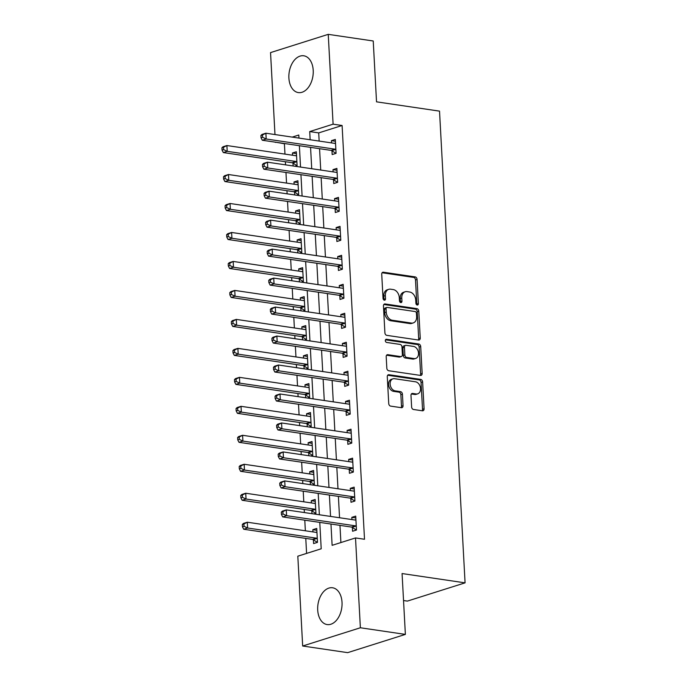 <?xml version="1.0" encoding="UTF-8"?>
<svg xmlns="http://www.w3.org/2000/svg" width="687" height="687" viewBox="0 0 687 687"><rect width="100%" height="100%" fill="white"/><g stroke="black" fill="none" stroke-linecap="round" stroke-linejoin="round"><path stroke-width="1.03" d="M417.224 305.028A1.64 1.194 72.4 0 0 417.636 304.994A1.64 1.194 72.4 0 0 418.374 303.62L417.069 279.437A2.344 1.7 72.4 0 0 415.18 276.904L383.372 272.215A2.344 1.7 72.4 0 0 382.788 272.258A2.344 1.7 72.4 0 0 381.732 274.225L383.037 298.398A1.64 1.194 72.4 0 0 384.359 300.176A1.64 1.194 72.4 0 0 384.772 300.142A1.64 1.194 72.4 0 0 385.51 298.768L385.347 295.633A7.488 5.453 72.4 0 1 388.739 289.33A7.488 5.453 72.4 0 1 390.602 289.193L393.256 289.579A7.488 5.453 72.4 0 1 399.302 297.694L399.473 300.829A1.64 1.194 72.4 0 0 400.796 302.598A1.64 1.194 72.4 0 0 401.199 302.572A1.64 1.194 72.4 0 0 401.947 301.189L401.775 298.064A7.488 5.453 72.4 0 1 405.167 291.752A7.488 5.453 72.4 0 1 407.03 291.614L409.684 292.009A7.488 5.453 72.4 0 1 415.729 300.125L415.901 303.25A1.64 1.194 72.4 0 0 417.224 305.028M416.717 304.813A1.64 1.194 72.4 0 0 416.811 304.109L415.506 279.935A2.344 1.7 72.4 0 0 413.617 277.402L382.118 272.748M383.861 299.97A1.64 1.194 72.4 0 0 383.956 299.257L383.784 296.131L385.347 295.633M400.289 302.392A1.64 1.194 72.4 0 0 400.384 301.687L400.212 298.553L401.775 298.064M317.703 610.022A18.601 12.023 98.4 0 1 332.577 587.771A18.601 12.023 98.4 0 1 342.023 602.327A18.601 12.023 98.4 0 1 327.149 624.569A18.601 12.023 98.4 0 1 317.703 610.022M288.892 78.035A18.601 12.023 98.4 0 1 303.766 55.784A18.601 12.023 98.4 0 1 313.212 70.34A18.601 12.023 98.4 0 1 298.338 92.59A18.601 12.023 98.4 0 1 288.892 78.035M411.616 406.953A2.344 1.7 72.4 0 0 413.505 409.486L422.428 410.809A2.344 1.7 72.4 0 0 423.012 410.757A2.344 1.7 72.4 0 0 424.068 408.791L422.617 381.946A2.344 1.7 72.4 0 0 420.727 379.404L388.928 374.716A2.344 1.7 72.4 0 0 388.344 374.758A2.344 1.7 72.4 0 0 387.279 376.725L388.739 403.578A2.344 1.7 72.4 0 0 390.628 406.111L401.406 407.7A2.344 1.7 72.4 0 0 401.989 407.657A2.344 1.7 72.4 0 0 403.046 405.691L402.427 394.201A2.344 1.7 72.4 0 0 400.538 391.659L395.188 390.869A6.26 4.56 72.4 0 1 390.259 385.132A6.26 4.56 72.4 0 1 392.973 378.82A6.26 4.56 72.4 0 1 394.527 378.7L415.463 381.792A6.26 4.56 72.4 0 1 420.401 387.537A6.26 4.56 72.4 0 1 417.687 393.849A6.26 4.56 72.4 0 1 416.124 393.96L412.638 393.445A2.344 1.7 72.4 0 0 412.054 393.488A2.344 1.7 72.4 0 0 410.989 395.463L411.616 406.953M274.98 134.549L270.541 52.598L328.24 34.35L373.23 40.988L376.528 101.839L439.525 111.131L465.073 582.851L402.075 573.551L405.373 634.402L360.374 627.763L302.675 646.012L297.815 556.187L321.207 548.784L319.773 522.386M328.24 34.35L333.101 124.175L309.708 131.569L310.155 139.744M330.962 524.035L332.122 545.332L355.514 537.938L364.514 539.269L342.1 125.498L333.101 124.175M355.514 537.938L360.374 627.763M418.598 340.048A2.344 1.7 72.4 0 0 419.182 339.996A2.344 1.7 72.4 0 0 420.238 338.03L418.787 311.177A2.344 1.7 72.4 0 0 416.897 308.643L385.098 303.955A2.344 1.7 72.4 0 0 384.514 303.998A2.344 1.7 72.4 0 0 383.449 305.964L384.9 332.817A2.344 1.7 72.4 0 0 386.798 335.35L418.598 340.048M420.702 346.566L422.153 373.41A2.344 1.7 72.4 0 1 421.097 375.377A2.344 1.7 72.4 0 1 420.513 375.428L388.713 370.731A2.344 1.7 72.4 0 1 386.824 368.198L386.197 356.708A2.344 1.7 72.4 0 1 387.262 354.732A2.344 1.7 72.4 0 1 387.837 354.69L400.736 356.596A2.344 1.7 72.4 0 0 401.32 356.553A2.344 1.7 72.4 0 0 402.384 354.578L401.972 346.961A2.344 1.7 72.4 0 0 400.083 344.419L386.652 342.444A1.64 1.194 72.4 0 1 385.364 340.941A1.64 1.194 72.4 0 1 386.068 339.284A1.64 1.194 72.4 0 1 386.48 339.258L418.812 344.024A2.344 1.7 72.4 0 1 420.702 346.566L419.139 347.055L420.599 373.9L422.153 373.41M342.1 125.498L318.708 132.9L319.154 141.075M319.567 148.693L320.726 170.05M321.138 177.667L322.289 199.024M322.701 206.641L323.86 227.998M324.273 235.615L325.432 256.972M325.844 264.589L327.003 285.947M327.416 293.564L328.566 314.921M328.979 322.538L330.138 343.895M330.55 351.512L331.709 372.869M332.122 380.495L333.272 401.852M333.693 409.469L334.844 430.826M335.256 438.443L336.415 459.801M336.828 467.418L337.987 488.775M338.399 496.392L339.55 517.749M339.962 525.366L340.898 542.558M331.976 150.805L332.173 154.575L336.072 153.338L335.325 139.435L331.426 140.663L331.546 142.905M333.538 179.779L333.745 183.549L337.643 182.321L336.888 168.409L332.989 169.646L333.118 171.879M335.11 208.754L335.316 212.523L339.215 211.295L338.459 197.384L334.56 198.62L334.681 200.853M336.682 237.728L336.888 241.498L340.786 240.27L340.031 226.358L336.132 227.595L336.252 229.827M338.253 266.702L338.451 270.472L342.349 269.244L341.602 255.332L337.703 256.569L337.824 258.801M339.816 295.676L340.022 299.455L343.921 298.218L343.165 284.306L339.266 285.543L339.387 287.776M341.387 324.659L341.594 328.429L345.492 327.192L344.737 313.281L340.838 314.517L340.958 316.75M342.959 353.633L343.165 357.403L347.064 356.167L346.308 342.263L342.409 343.491L342.53 345.724M344.522 382.607L344.728 386.377L348.627 385.141L347.88 371.238L343.981 372.466L344.101 374.698M346.093 411.582L346.3 415.352L350.198 414.115L349.443 400.212L345.544 401.44L345.664 403.673M347.665 440.556L347.871 444.326L351.77 443.089L351.014 429.186L347.115 430.414L347.236 432.655M349.236 469.53L349.434 473.3L353.333 472.072L352.586 458.16L348.687 459.397L348.807 461.63M350.799 498.504L351.005 502.274L354.904 501.046L354.149 487.135L350.258 488.371L350.379 490.604M352.371 527.479L352.577 531.249L356.476 530.021L355.72 516.109L351.821 517.345L351.942 519.578M284.942 143.583L284.401 143.746L284.968 154.111M285.38 161.728L285.552 164.854M285.964 172.471L286.539 183.085M286.951 190.703L287.114 193.828M287.527 201.446L288.102 212.06M288.514 219.677L288.686 222.803M289.098 230.428L289.674 241.034M290.086 248.651L290.257 251.785M290.67 259.403L291.245 270.008M291.657 277.625L291.82 280.76M292.241 288.377L292.808 298.982M293.229 306.6L293.392 309.734M293.804 317.351L294.38 327.957M294.792 335.582L294.963 338.708M295.376 346.325L295.951 356.939M296.363 364.557L296.535 367.682M296.947 375.3L297.523 385.914M297.935 393.531L298.098 396.657M298.51 404.274L299.085 414.888M299.498 422.505L299.669 425.631M300.082 433.248L300.657 443.862M301.069 451.479L301.241 454.605M301.653 462.222L302.228 472.836M302.641 480.453L302.812 483.579M303.225 491.196L303.8 501.811M304.212 509.428L304.375 512.554M304.788 520.179L305.363 530.785M305.775 538.402L306.591 553.413M295.178 166.28L297.093 165.67L296.337 151.767L292.439 152.995L292.559 155.228M292.988 163.137L293.143 165.979M296.75 195.254L298.656 194.644L297.909 180.741L294.01 181.969L294.13 184.202M294.56 192.111L294.714 194.953M298.313 224.228L300.228 223.618L299.48 209.715L295.582 210.943L295.702 213.185M296.123 221.085L296.277 223.928M299.884 253.202L301.799 252.601L301.043 238.69L297.145 239.926L297.265 242.159M297.694 250.059L297.849 252.902M301.456 282.177L303.371 281.576L302.615 267.664L298.716 268.9L298.836 271.133M299.266 279.034L299.42 281.876M303.027 311.151L304.934 310.55L304.186 296.638L300.288 297.875L300.408 300.107M300.837 308.008L300.992 310.85M304.59 340.125L306.505 339.524L305.749 325.612L301.851 326.849L301.979 329.082M302.4 336.982L302.555 339.825M306.162 369.099L308.077 368.498L307.321 354.586L303.422 355.823L303.542 358.056M303.972 365.956L304.126 368.799M307.733 398.082L309.648 397.472L308.892 383.569L304.994 384.797L305.114 387.03M305.543 394.939L305.698 397.782M309.305 427.056L311.211 426.447L310.464 412.543L306.565 413.772L306.685 416.004M307.115 423.913L307.269 426.756M310.868 456.031L312.783 455.421L312.027 441.518L308.128 442.746L308.257 444.978M308.678 452.888L308.832 455.73M312.439 485.005L314.354 484.395L313.598 470.492L309.7 471.72L309.82 473.961M310.249 481.862L310.404 484.704M314.011 513.979L315.926 513.378L315.17 499.466L311.271 500.703L311.391 502.936M311.821 510.836L311.975 513.678M313.392 539.81L313.59 543.58L317.488 542.352L316.741 528.44L312.843 529.677L312.963 531.91M403.535 600.532L407.374 601.099L465.073 582.851M405.373 634.402L347.674 652.65L302.675 646.012M284.401 143.746L275.393 142.175M298.965 138.096L298.793 135.021L292.233 137.099M275.942 142.252L275.401 142.424M319.361 514.769L318.201 493.412M317.789 485.795L316.638 464.438M316.226 456.821L315.067 435.464M314.655 427.846L313.495 406.489M313.083 398.872L311.932 377.515M311.512 369.889L310.361 348.532M309.949 340.915L308.789 319.558M308.377 311.941L307.218 290.584M306.806 282.967L305.655 261.61M305.243 253.992L304.083 232.635M303.671 225.018L302.512 203.661M302.1 196.044L300.94 174.687M300.528 167.07L299.377 145.713M310.567 147.362L311.726 168.719M312.138 176.336L313.289 197.693M313.701 205.31L314.861 226.667M315.273 234.284L316.432 255.641M316.844 263.258L318.004 284.616M318.416 292.241L319.567 313.598M319.979 321.215L321.138 342.573M321.55 350.19L322.71 371.547M323.122 379.164L324.273 400.521M324.693 408.138L325.844 429.495M326.256 437.112L327.416 458.469M327.828 466.087L328.987 487.444M329.399 495.061L330.55 516.418M318.708 132.9L309.708 131.569M292.439 152.995L296.44 153.587M294.01 181.969L298.003 182.562M295.582 210.943L299.575 211.536M297.145 239.926L301.146 240.51M298.716 268.9L302.709 269.484M300.288 297.875L304.281 298.459M301.851 326.849L305.852 327.441M303.422 355.823L307.424 356.416M304.994 384.797L308.987 385.39M306.565 413.772L310.558 414.364M308.128 442.746L312.13 443.338M309.7 471.72L313.701 472.312M311.271 500.703L315.264 501.287M312.843 529.677L316.836 530.261M331.426 140.663L335.419 141.256M332.989 169.646L336.991 170.23M334.56 198.62L338.562 199.204M336.132 227.595L340.125 228.178M337.703 256.569L341.697 257.161M339.266 285.543L343.268 286.135M340.838 314.517L344.84 315.11M342.409 343.491L346.403 344.084M343.981 372.466L347.974 373.058M345.544 401.44L349.546 402.032M347.115 430.414L351.109 431.007M348.687 459.397L352.68 459.981M350.258 488.371L354.252 488.955M351.821 517.345L355.823 517.929M405.167 291.752L403.613 292.25A7.488 5.453 72.4 0 0 400.212 298.553M388.739 289.33L387.176 289.82A7.488 5.453 72.4 0 0 383.784 296.131M418.289 339.996A2.344 1.7 72.4 0 0 418.675 338.519L417.224 311.675A2.344 1.7 72.4 0 0 415.334 309.141L383.835 304.487M416.451 313.315A1.64 1.194 72.4 0 0 415.12 311.546L387.21 307.424A1.64 1.194 72.4 0 0 386.798 307.458A1.64 1.194 72.4 0 0 386.06 308.832L386.24 312.13A7.488 5.453 72.4 0 0 392.286 320.245L411.367 323.062A7.488 5.453 72.4 0 0 413.231 322.924A7.488 5.453 72.4 0 0 416.623 316.621L416.451 313.315M386.798 307.458L385.244 307.948A1.64 1.194 72.4 0 0 384.497 309.33L386.06 308.832M413.231 322.924L411.668 323.422A7.488 5.453 72.4 0 1 409.804 323.56L390.723 320.743A7.488 5.453 72.4 0 1 384.677 312.628L384.497 309.33M420.212 375.377A2.344 1.7 72.4 0 0 420.599 373.9M386.583 355.231L399.181 357.085A2.344 1.7 72.4 0 0 399.765 357.042L401.32 356.553M385.484 339.833L417.249 344.522L418.812 344.024M414.124 358.571A6.26 4.56 72.4 0 0 415.678 358.451A6.26 4.56 72.4 0 0 418.392 352.139A6.26 4.56 72.4 0 0 413.462 346.394L406.086 345.303A2.344 1.7 72.4 0 0 405.502 345.355A2.344 1.7 72.4 0 0 404.445 347.321L404.858 354.947A2.344 1.7 72.4 0 0 406.747 357.48L414.124 358.571L412.561 359.061A6.26 4.56 72.4 0 0 414.124 358.949L415.678 358.451M405.502 345.355L403.947 345.844A2.344 1.7 72.4 0 0 402.883 347.82L404.445 347.321M412.561 359.061L405.184 357.97A2.344 1.7 72.4 0 1 403.295 355.437L402.883 347.82M419.139 347.055A2.344 1.7 72.4 0 0 417.249 344.522M417.687 393.849L416.124 394.338A6.26 4.56 72.4 0 1 414.57 394.458L411.384 393.986M392.973 378.82L391.41 379.31A6.26 4.56 72.4 0 0 388.696 385.622A6.26 4.56 72.4 0 0 393.634 391.367L395.188 390.869M401.105 407.657A2.344 1.7 72.4 0 0 401.491 406.18L400.865 394.69A2.344 1.7 72.4 0 0 398.975 392.157L393.634 391.367M422.127 410.757A2.344 1.7 72.4 0 0 422.514 409.28L421.054 382.436A2.344 1.7 72.4 0 0 419.164 379.902L387.666 375.248M296.544 155.537L296.32 155.623A2.387 1.735 -107.6 0 1 296.252 155.64A2.387 1.735 -107.6 0 1 295.659 155.691L226.899 145.541L227.217 151.338L223.318 152.566L292.069 162.716A2.387 1.735 -107.6 0 1 292.756 162.982L296.964 165.713M296.526 155.288L295.53 155.666M223.61 149.62L223.49 147.301L221.927 147.799L222.056 150.118L223.61 149.62L227.217 151.338L295.968 161.479A2.387 1.735 -107.6 0 1 296.655 161.746L296.887 161.9M221.927 147.799L223 146.778L226.899 145.541L223.49 147.301M223.318 152.566L222.056 150.118M260.914 135.468L261.034 137.786L262.597 137.288L262.468 134.97L260.914 135.468L261.987 134.446L265.886 133.209L334.638 143.36A2.387 1.735 72.4 0 0 335.239 143.317A2.387 1.735 72.4 0 0 335.308 143.291L335.522 143.205M262.468 134.97L265.886 133.209L266.195 139.006L262.297 140.242L331.057 150.384A2.387 1.735 72.4 0 1 331.735 150.651L335.952 153.381M335.874 149.568L335.634 149.423A2.387 1.735 72.4 0 0 334.955 149.156L266.195 139.006L262.597 137.288M334.509 143.334L335.514 142.956M261.034 137.786L262.297 140.242M298.115 184.511L297.892 184.597A2.387 1.735 -107.6 0 1 297.823 184.623A2.387 1.735 -107.6 0 1 297.231 184.666L228.47 174.515L228.788 180.312L224.889 181.548L293.641 191.69A2.387 1.735 -107.6 0 1 294.319 191.956L298.536 194.687M298.098 184.262L297.093 184.64M225.181 178.594L225.053 176.276L223.498 176.774L223.618 179.092L225.181 178.594L228.788 180.312L297.54 190.462A2.387 1.735 -107.6 0 1 298.218 190.728L298.459 190.874M223.498 176.774L224.572 175.752L228.47 174.515L225.053 176.276M224.889 181.548L223.618 179.092M299.678 213.485L299.455 213.571A2.387 1.735 -107.6 0 1 299.386 213.597A2.387 1.735 -107.6 0 1 298.793 213.64L230.042 203.489L230.351 209.286L226.452 210.523L295.212 220.664A2.387 1.735 -107.6 0 1 295.891 220.931L300.107 223.661M299.669 213.236L298.665 213.623M226.753 207.568L226.624 205.258L225.061 205.748L225.19 208.067L226.753 207.568L230.351 209.286L299.111 219.436A2.387 1.735 -107.6 0 1 299.79 219.703L300.021 219.849M225.061 205.748L226.143 204.726L230.042 203.489L226.624 205.258M226.452 210.523L225.19 208.067M301.25 242.459L301.026 242.545A2.387 1.735 -107.6 0 1 300.958 242.571A2.387 1.735 -107.6 0 1 300.365 242.614L231.605 232.464L231.923 238.26L228.024 239.497L296.784 249.639A2.387 1.735 -107.6 0 1 297.462 249.905L301.679 252.636M301.232 242.21L300.236 242.597M228.316 236.551L228.196 234.233L226.633 234.722L226.762 237.041L228.316 236.551L231.923 238.26L300.683 248.411A2.387 1.735 -107.6 0 1 301.361 248.677L301.593 248.823M226.633 234.722L227.715 233.7L231.605 232.464L228.196 234.233M228.024 239.497L226.762 237.041M262.477 164.442L262.606 166.761L264.169 166.271L264.04 163.953L262.477 164.442L263.559 163.42L267.458 162.184L336.209 172.334A2.387 1.735 72.4 0 0 336.802 172.291A2.387 1.735 72.4 0 0 336.87 172.265L337.094 172.179M264.04 163.953L267.458 162.184L267.767 167.98L263.868 169.217L332.628 179.359A2.387 1.735 72.4 0 1 333.307 179.625L337.523 182.356M337.437 178.543L337.205 178.397A2.387 1.735 72.4 0 0 336.527 178.131L267.767 167.98L264.169 166.271M336.08 172.317L337.085 171.93M262.606 166.761L263.868 169.217M264.048 193.416L264.177 195.735L265.732 195.245L265.611 192.927L264.048 193.416L265.122 192.394L269.021 191.158L337.781 201.308A2.387 1.735 72.4 0 0 338.373 201.265A2.387 1.735 72.4 0 0 338.442 201.239L338.665 201.154M265.611 192.927L269.021 191.158L269.338 196.954L265.44 198.191L334.191 208.333A2.387 1.735 72.4 0 1 334.878 208.599L339.086 211.33M339.009 207.526L338.777 207.371A2.387 1.735 72.4 0 0 338.09 207.105L269.338 196.954L265.732 195.245M337.652 201.291L338.648 200.905M264.177 195.735L265.44 198.191M265.62 222.39L265.74 224.709L267.303 224.22L267.174 221.901L265.62 222.39L266.693 221.369L270.592 220.132L339.352 230.282A2.387 1.735 72.4 0 0 339.945 230.239A2.387 1.735 72.4 0 0 340.013 230.214L340.237 230.128M267.174 221.901L270.592 220.132L270.91 225.929L267.011 227.165L335.763 237.307A2.387 1.735 72.4 0 1 336.45 237.582L340.658 240.304M340.58 236.5L340.34 236.345A2.387 1.735 72.4 0 0 339.661 236.079L270.91 225.929L267.303 224.22M339.215 230.265L340.22 229.879M265.74 224.709L267.011 227.165M302.821 271.434L302.598 271.52A2.387 1.735 -107.6 0 1 302.529 271.545A2.387 1.735 -107.6 0 1 301.937 271.588L233.176 261.438L233.494 267.234L229.595 268.471L298.347 278.613A2.387 1.735 -107.6 0 1 299.034 278.879L303.242 281.61M302.804 271.185L301.799 271.571M229.887 265.526L229.767 263.207L228.204 263.696L228.333 266.015L229.887 265.526L233.494 267.234L302.246 277.385A2.387 1.735 -107.6 0 1 302.933 277.651L303.165 277.806M228.204 263.696L229.278 262.674L233.176 261.438L229.767 263.207M229.595 268.471L228.333 266.015M267.191 251.365L267.312 253.683L268.875 253.194L268.746 250.875L267.191 251.365L268.265 250.343L272.164 249.115L340.915 259.257A2.387 1.735 72.4 0 0 341.508 259.214A2.387 1.735 72.4 0 0 341.585 259.188L341.8 259.102M268.746 250.875L272.164 249.115L272.473 254.903L268.574 256.139L337.334 266.29A2.387 1.735 72.4 0 1 338.013 266.556L342.229 269.278M342.152 265.474L341.911 265.319A2.387 1.735 72.4 0 0 341.233 265.053L272.473 254.903L268.875 253.194M340.786 259.239L341.791 258.853M267.312 253.683L268.574 256.139M304.384 300.408L304.169 300.494A2.387 1.735 -107.6 0 1 304.101 300.52A2.387 1.735 -107.6 0 1 303.499 300.562L234.748 290.421L235.066 296.209L231.167 297.445L299.918 307.596A2.387 1.735 -107.6 0 1 300.597 307.862L304.813 310.584M304.375 300.159L303.371 300.545M231.459 294.5L231.33 292.181L229.776 292.671L229.896 294.989L231.459 294.5L235.066 296.209L303.817 306.359A2.387 1.735 -107.6 0 1 304.496 306.625L304.736 306.78M229.776 292.671L230.849 291.649L234.748 290.421L231.33 292.181M231.167 297.445L229.896 294.989M268.754 280.339L268.883 282.658L270.446 282.168L270.317 279.849L268.754 280.339L269.836 279.317L273.735 278.089L342.487 288.231A2.387 1.735 72.4 0 0 343.079 288.188A2.387 1.735 72.4 0 0 343.148 288.162L343.371 288.076M270.317 279.849L273.735 278.089L274.044 283.886L270.146 285.114L338.906 295.264A2.387 1.735 72.4 0 1 339.584 295.53L343.801 298.252M343.715 294.448L343.483 294.294A2.387 1.735 72.4 0 0 342.804 294.027L274.044 283.886L270.446 282.168M342.358 288.214L343.363 287.836M268.883 282.658L270.146 285.114M305.955 329.382L305.732 329.468A2.387 1.735 -107.6 0 1 305.663 329.494A2.387 1.735 -107.6 0 1 305.071 329.537L236.319 319.395L236.629 325.183L232.73 326.419L301.49 336.57A2.387 1.735 -107.6 0 1 302.168 336.836L306.385 339.558M305.947 329.133L304.942 329.52M233.03 323.474L232.902 321.155L231.339 321.645L231.467 323.963L233.03 323.474L236.629 325.183L305.389 335.333A2.387 1.735 -107.6 0 1 306.067 335.6L306.299 335.754M231.339 321.645L232.421 320.623L236.319 319.395L232.902 321.155M232.73 326.419L231.467 323.963M270.326 309.322L270.455 311.632L272.009 311.142L271.889 308.824L270.326 309.322L271.399 308.291L275.298 307.063L344.058 317.205A2.387 1.735 72.4 0 0 344.651 317.162A2.387 1.735 72.4 0 0 344.719 317.136L344.943 317.059M271.889 308.824L275.298 307.063L275.616 312.86L271.717 314.088L340.469 324.238A2.387 1.735 72.4 0 1 341.156 324.504L345.363 327.235M345.286 323.422L345.054 323.268A2.387 1.735 72.4 0 0 344.367 323.002L275.616 312.86L272.009 311.142M343.929 317.188L344.926 316.81M270.455 311.632L271.717 314.088M307.527 358.365L307.304 358.442A2.387 1.735 -107.6 0 1 307.235 358.468A2.387 1.735 -107.6 0 1 306.642 358.511L237.882 348.369L238.2 354.166L234.301 355.394L303.061 365.544A2.387 1.735 -107.6 0 1 303.74 365.81L307.948 368.541M307.51 358.116L306.514 358.494M234.593 352.448L234.473 350.13L232.91 350.619L233.039 352.938L234.593 352.448L238.2 354.166L306.96 364.308A2.387 1.735 -107.6 0 1 307.639 364.574L307.87 364.728M232.91 350.619L233.984 349.597L237.882 348.369L234.473 350.13M234.301 355.394L233.039 352.938M271.897 338.296L272.018 340.615L273.581 340.117L273.452 337.798L271.897 338.296L272.971 337.265L276.87 336.037L345.63 346.179A2.387 1.735 72.4 0 0 346.222 346.136A2.387 1.735 72.4 0 0 346.291 346.119L346.514 346.033M273.452 337.798L276.87 336.037L277.187 341.834L273.289 343.062L342.04 353.212A2.387 1.735 72.4 0 1 342.719 353.479L346.935 356.209M346.858 352.397L346.617 352.242A2.387 1.735 72.4 0 0 345.939 351.976L277.187 341.834L273.581 340.117M345.492 346.162L346.497 345.784M272.018 340.615L273.289 343.062M309.098 387.339L308.875 387.416A2.387 1.735 -107.6 0 1 308.807 387.442A2.387 1.735 -107.6 0 1 308.214 387.485L239.454 377.343L239.772 383.14L235.873 384.368L304.624 394.518A2.387 1.735 -107.6 0 1 305.311 394.785L309.519 397.515M309.081 387.09L308.077 387.468M236.165 381.422L236.036 379.104L234.482 379.602L234.611 381.92L236.165 381.422L239.772 383.14L308.523 393.282A2.387 1.735 -107.6 0 1 309.21 393.548L309.442 393.703M234.482 379.602L235.555 378.571L239.454 377.343L236.036 379.104M235.873 384.368L234.611 381.92M273.469 367.27L273.589 369.589L275.152 369.091L275.023 366.772L273.469 367.27L274.542 366.248L278.441 365.012L347.193 375.162A2.387 1.735 72.4 0 0 347.785 375.111A2.387 1.735 72.4 0 0 347.862 375.093L348.077 375.008M275.023 366.772L278.441 365.012L278.75 370.808L274.852 372.036L343.612 382.187A2.387 1.735 72.4 0 1 344.29 382.453L348.507 385.184M348.421 381.371L348.189 381.216A2.387 1.735 72.4 0 0 347.51 380.95L278.75 370.808L275.152 369.091M347.064 375.136L348.069 374.758M273.589 369.589L274.852 372.036M310.661 416.313L310.447 416.399A2.387 1.735 -107.6 0 1 310.378 416.416A2.387 1.735 -107.6 0 1 309.777 416.468L241.025 406.318L241.335 412.114L237.436 413.342L306.196 423.493A2.387 1.735 -107.6 0 1 306.874 423.759L311.091 426.49M310.653 416.064L309.648 416.442M237.736 410.397L237.608 408.078L236.053 408.576L236.173 410.895L237.736 410.397L241.335 412.114L310.095 422.256A2.387 1.735 -107.6 0 1 310.773 422.522L311.013 422.677M236.053 408.576L237.127 407.554L241.025 406.318L237.608 408.078M237.436 413.342L236.173 410.895M275.032 396.244L275.161 398.563L276.715 398.065L276.595 395.746L275.032 396.244L276.114 395.223L280.013 393.986L348.764 404.136A2.387 1.735 72.4 0 0 349.357 404.093A2.387 1.735 72.4 0 0 349.425 404.068L349.649 403.982M276.595 395.746L280.013 393.986L280.322 399.782L276.423 401.019L345.183 411.161A2.387 1.735 72.4 0 1 345.862 411.427L350.078 414.158M349.992 410.345L349.76 410.199A2.387 1.735 72.4 0 0 349.082 409.933L280.322 399.782L276.715 398.065M348.635 404.111L349.631 403.733M275.161 398.563L276.423 401.019M312.233 445.288L312.01 445.374A2.387 1.735 -107.6 0 1 311.941 445.391A2.387 1.735 -107.6 0 1 311.348 445.442L242.597 435.292L242.906 441.088L239.007 442.316L307.767 452.467A2.387 1.735 -107.6 0 1 308.446 452.733L312.662 455.464M312.224 445.039L311.22 445.416M239.308 439.371L239.179 437.052L237.616 437.55L237.745 439.869L239.308 439.371L242.906 441.088L311.666 451.23A2.387 1.735 -107.6 0 1 312.345 451.505L312.576 451.651M237.616 437.55L238.698 436.528L242.597 435.292L239.179 437.052M239.007 442.316L237.745 439.869M276.603 425.219L276.732 427.537L278.287 427.039L278.166 424.729L276.603 425.219L277.677 424.197L281.576 422.96L350.336 433.111A2.387 1.735 72.4 0 0 350.928 433.068A2.387 1.735 72.4 0 0 350.997 433.042L351.22 432.956M278.166 424.729L281.576 422.96L281.893 428.757L277.995 429.993L346.746 440.135A2.387 1.735 72.4 0 1 347.433 440.401L351.641 443.132M351.564 439.319L351.332 439.173A2.387 1.735 72.4 0 0 350.645 438.907L281.893 428.757L278.287 427.039M350.207 433.093L351.203 432.707M276.732 427.537L277.995 429.993M313.804 474.262L313.581 474.348A2.387 1.735 -107.6 0 1 313.512 474.373A2.387 1.735 -107.6 0 1 312.92 474.416L244.16 464.266L244.478 470.063L240.579 471.299L309.33 481.441A2.387 1.735 -107.6 0 1 310.017 481.707L314.225 484.438M313.787 474.013L312.791 474.391M240.871 468.345L240.751 466.026L239.188 466.525L239.316 468.843L240.871 468.345L244.478 470.063L313.229 480.213A2.387 1.735 -107.6 0 1 313.916 480.479L314.148 480.625M239.188 466.525L240.261 465.503L244.16 464.266L240.751 466.026M240.579 471.299L239.316 468.843M278.175 454.193L278.295 456.512L279.858 456.022L279.729 453.703L278.175 454.193L279.248 453.171L283.147 451.934L351.907 462.085A2.387 1.735 72.4 0 0 352.5 462.042A2.387 1.735 72.4 0 0 352.568 462.016L352.792 461.93M279.729 453.703L283.147 451.934L283.465 457.731L279.566 458.968L348.318 469.109A2.387 1.735 72.4 0 1 348.996 469.376L353.212 472.106M353.135 468.294L352.895 468.148A2.387 1.735 72.4 0 0 352.216 467.881L283.465 457.731L279.858 456.022M351.77 462.068L352.774 461.681M278.295 456.512L279.566 458.968M315.376 503.236L315.153 503.322A2.387 1.735 -107.6 0 1 315.084 503.348A2.387 1.735 -107.6 0 1 314.491 503.391L245.731 493.24L246.049 499.037L242.15 500.273L310.902 510.415A2.387 1.735 -107.6 0 1 311.589 510.681L315.797 513.412M315.359 502.987L314.354 503.373M242.442 497.328L242.313 495.009L240.759 495.499L240.879 497.817L242.442 497.328L246.049 499.037L314.801 509.187A2.387 1.735 -107.6 0 1 315.479 509.453L315.719 509.599M240.759 495.499L241.833 494.477L245.731 493.24L242.313 495.009M242.15 500.273L240.879 497.817M279.738 483.167L279.867 485.486L281.43 484.996L281.301 482.678L279.738 483.167L280.82 482.145L284.719 480.909L353.47 491.059A2.387 1.735 72.4 0 0 354.063 491.016A2.387 1.735 72.4 0 0 354.131 490.99L354.355 490.904M281.301 482.678L284.719 480.909L285.028 486.705L281.129 487.942L349.889 498.084A2.387 1.735 72.4 0 1 350.568 498.35L354.784 501.081M354.698 497.276L354.466 497.122A2.387 1.735 72.4 0 0 353.788 496.856L285.028 486.705L281.43 484.996M353.341 491.042L354.346 490.655M279.867 485.486L281.129 487.942M316.939 532.21L316.724 532.296A2.387 1.735 -107.6 0 1 316.647 532.322A2.387 1.735 -107.6 0 1 316.054 532.365L247.303 522.214L247.612 528.011L243.713 529.248L312.473 539.389A2.387 1.735 -107.6 0 1 313.152 539.656L317.368 542.387M316.93 531.961L315.926 532.348M244.014 526.302L243.885 523.983L242.331 524.473L242.451 526.792L244.014 526.302L247.612 528.011L316.372 538.161A2.387 1.735 -107.6 0 1 317.05 538.428L317.291 538.582M242.331 524.473L243.404 523.451L247.303 522.214L243.885 523.983M243.713 529.248L242.451 526.792M281.309 512.141L281.438 514.46L282.992 513.97L282.872 511.652L281.309 512.141L282.391 511.119L286.281 509.891L355.042 520.033A2.387 1.735 72.4 0 0 355.634 519.99A2.387 1.735 72.4 0 0 355.703 519.965L355.926 519.879M282.872 511.652L286.281 509.891L286.599 515.679L282.7 516.916L351.461 527.066A2.387 1.735 72.4 0 1 352.139 527.333L356.355 530.055M356.27 526.251L356.038 526.096A2.387 1.735 72.4 0 0 355.359 525.83L286.599 515.679L282.992 513.97M354.913 520.016L355.909 519.63M281.438 514.46L282.7 516.916M416.811 304.109L418.374 303.62M383.956 299.257L385.51 298.768M400.384 301.687L401.947 301.189M382.29 272.559L383.372 272.215M413.617 277.402L415.18 276.904M415.506 279.935L417.069 279.437M384.007 304.298L385.098 303.955M415.334 309.141L416.897 308.643M417.224 311.675L418.787 311.177M418.675 338.519L420.238 338.03M384.677 312.628L386.24 312.13M390.723 320.743L392.286 320.245M409.804 323.56L411.367 323.062M386.755 355.033L387.837 354.69M399.181 357.085L400.736 356.596M385.725 339.498L386.48 339.258M403.295 355.437L404.858 354.947M405.184 357.97L406.747 357.48M411.556 393.788L412.638 393.445M414.57 394.458L416.124 393.96M398.975 392.157L400.538 391.659M400.865 394.69L402.427 394.201M401.491 406.18L403.046 405.691M387.837 375.059L388.928 374.716M419.164 379.902L420.727 379.404M421.054 382.436L422.617 381.946M422.514 409.28L424.068 408.791M292.069 162.716L295.968 161.479M292.756 162.982L296.655 161.746M335.634 149.423L331.735 150.651M334.955 149.156L331.057 150.384M293.641 191.69L297.54 190.462M294.319 191.956L298.218 190.728M295.212 220.664L299.111 219.436M295.891 220.931L299.79 219.703M296.784 249.639L300.683 248.411M297.462 249.905L301.361 248.677M337.205 178.397L333.307 179.625M336.527 178.131L332.628 179.359M338.777 207.371L334.878 208.599M338.09 207.105L334.191 208.333M340.34 236.345L336.45 237.582M339.661 236.079L335.763 237.307M298.347 278.613L302.246 277.385M299.034 278.879L302.933 277.651M341.911 265.319L338.013 266.556M341.233 265.053L337.334 266.29M299.918 307.596L303.817 306.359M300.597 307.862L304.496 306.625M343.483 294.294L339.584 295.53M342.804 294.027L338.906 295.264M301.49 336.57L305.389 335.333M302.168 336.836L306.067 335.6M345.054 323.268L341.156 324.504M344.367 323.002L340.469 324.238M303.061 365.544L306.96 364.308M303.74 365.81L307.639 364.574M346.617 352.242L342.719 353.479M345.939 351.976L342.04 353.212M304.624 394.518L308.523 393.282M305.311 394.785L309.21 393.548M348.189 381.216L344.29 382.453M347.51 380.95L343.612 382.187M306.196 423.493L310.095 422.256M306.874 423.759L310.773 422.522M349.76 410.199L345.862 411.427M349.082 409.933L345.183 411.161M307.767 452.467L311.666 451.23M308.446 452.733L312.345 451.505M351.332 439.173L347.433 440.401M350.645 438.907L346.746 440.135M309.33 481.441L313.229 480.213M310.017 481.707L313.916 480.479M352.895 468.148L348.996 469.376M352.216 467.881L348.318 469.109M310.902 510.415L314.801 509.187M311.589 510.681L315.479 509.453M354.466 497.122L350.568 498.35M353.788 496.856L349.889 498.084M312.473 539.389L316.372 538.161M313.152 539.656L317.05 538.428M356.038 526.096L352.139 527.333M355.359 525.83L351.461 527.066"/></g></svg>
